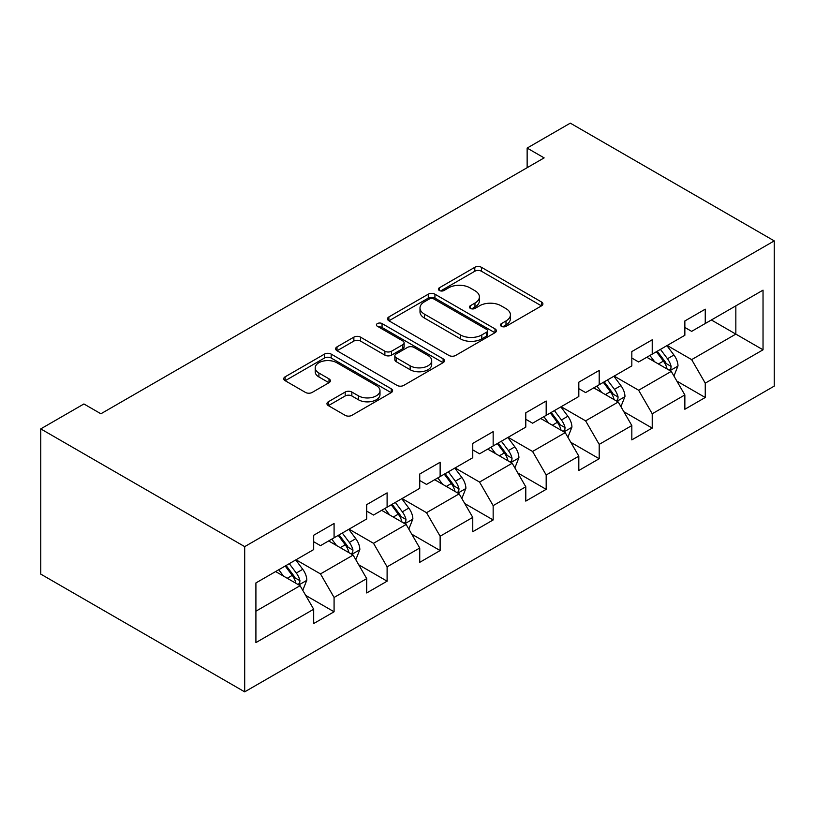 <?xml version="1.0" encoding="UTF-8"?>
<svg xmlns="http://www.w3.org/2000/svg" width="815" height="815" viewBox="0 0 815 815"><rect width="100%" height="100%" fill="white"/><g stroke="black" fill="none" stroke-linecap="round" stroke-linejoin="round"><path stroke-width="1.22" d="M501.408 326.316A3.301 1.905 0 0 0 506.074 326.316L541.527 305.849A4.717 2.72 0 0 0 542.912 303.924A4.717 2.72 0 0 0 541.527 301.998L481.471 267.32A4.717 2.72 0 0 0 474.799 267.32L439.356 287.787A3.301 1.905 0 0 0 438.389 289.142A3.301 1.905 0 0 0 439.356 290.486A3.301 1.905 0 0 0 444.022 290.486L448.607 287.838A15.098 8.721 0 0 1 469.96 287.838L474.972 290.731A15.098 8.721 0 0 1 479.393 296.894A15.098 8.721 0 0 1 474.972 303.058L470.377 305.707A3.301 1.905 0 0 0 469.409 307.051A3.301 1.905 0 0 0 470.377 308.396A3.301 1.905 0 0 0 475.053 308.396L479.638 305.747A15.098 8.721 0 0 1 500.991 305.747L505.993 308.64A15.098 8.721 0 0 1 510.414 314.804A15.098 8.721 0 0 1 505.993 320.967L501.408 323.616A3.301 1.905 0 0 0 500.441 324.961A3.301 1.905 0 0 0 501.408 326.316L501.408 323.616M328.333 401.775A4.717 2.72 0 0 0 326.958 403.7A4.717 2.72 0 0 0 328.333 405.626L345.183 415.355A4.717 2.72 0 0 0 351.856 415.355L391.22 392.626A4.717 2.72 0 0 0 392.606 390.701A4.717 2.72 0 0 0 391.22 388.775L331.175 354.097A4.717 2.72 0 0 0 324.502 354.097L285.128 376.825A4.717 2.72 0 0 0 283.752 378.751A4.717 2.72 0 0 0 285.128 380.676L305.482 392.433A4.717 2.72 0 0 0 312.155 392.433L329.005 382.704A4.717 2.72 0 0 0 330.381 380.778A4.717 2.72 0 0 0 329.005 378.853L318.91 373.026A12.622 7.284 0 0 1 315.211 367.871A12.622 7.284 0 0 1 323.005 361.137A12.622 7.284 0 0 1 336.758 362.716L376.296 385.546A12.622 7.284 0 0 1 379.994 390.701A12.622 7.284 0 0 1 372.2 397.425A12.622 7.284 0 0 1 358.447 395.846L351.856 392.046A4.717 2.72 0 0 0 345.183 392.046L328.333 401.775L328.333 405.626M774.25 240.894L570.306 123.147L527.142 148.075L544.135 157.886L100.907 413.776L83.914 403.965L40.75 428.894L244.694 546.631L774.25 240.894L774.25 386.106L244.694 691.854L244.694 546.631M448.943 355.452A4.717 2.72 0 0 0 455.616 355.452L494.98 332.714A4.717 2.72 0 0 0 496.366 330.788A4.717 2.72 0 0 0 494.98 328.863L434.935 294.195A4.717 2.72 0 0 0 428.262 294.195L388.887 316.923A4.717 2.72 0 0 0 387.512 318.848A4.717 2.72 0 0 0 388.887 320.774L448.943 355.452M378.7 327.029A3.301 1.905 0 0 1 382.052 327.498L382.052 323.565L443.105 358.814A4.717 2.72 0 0 1 444.491 360.739A4.717 2.72 0 0 1 443.105 362.675L403.741 385.403A4.717 2.72 0 0 1 397.068 385.403L337.013 350.725L337.013 346.874A4.717 2.72 0 0 0 335.627 348.8A4.717 2.72 0 0 0 337.013 350.725M337.013 346.874L353.863 337.145A4.717 2.72 0 0 1 360.536 337.145L384.884 351.214A4.717 2.72 0 0 0 391.557 351.214L402.732 344.755A4.717 2.72 0 0 0 404.118 342.83A4.717 2.72 0 0 0 402.732 340.904L377.376 326.265A3.301 1.905 0 0 1 376.408 324.92A3.301 1.905 0 0 1 378.455 323.158A3.301 1.905 0 0 1 382.052 323.565M305.696 595.398L334.079 611.78L334.079 597.456L366.709 578.619L366.709 592.943L387.105 581.177L387.105 566.843L419.735 548.006L419.735 562.33L440.131 550.563L440.131 536.229L472.761 517.393L472.761 531.716L493.156 519.95L493.156 505.616L525.787 486.779L525.787 501.103L546.182 489.336L546.182 475.002L578.813 456.166L578.813 470.489L599.198 458.723L599.198 444.389L631.829 425.552L631.829 439.876L652.224 428.109L652.224 413.776L684.855 394.939L684.855 409.262L705.25 397.496L705.25 383.162L763.034 349.808L763.034 290.15L735.843 305.849L735.843 334.109L763.034 349.808M334.079 611.78L313.683 623.557L313.683 609.233L255.91 642.597L255.91 582.939L313.683 549.575L313.683 535.251L334.079 523.475L334.079 537.798L366.709 518.961L366.709 504.638L387.105 492.861L387.105 507.185L419.735 488.348L419.735 474.024L440.131 462.248L440.131 476.571L472.761 457.735L472.761 443.411L493.156 431.634L493.156 445.958L525.787 427.121L525.787 412.798L546.182 401.021L546.182 415.344L578.813 396.508L578.813 382.184L599.198 370.407L599.198 384.731L631.829 365.894L631.829 351.571L652.224 339.794L652.224 354.128L684.855 335.281L684.855 320.957L705.25 309.18L705.25 323.514L763.034 290.15M328.639 540.946L353.119 555.076L320.489 573.913L296.008 559.783M313.683 541.731L320.489 545.653L334.079 537.798M320.489 573.913L334.079 597.456M353.119 555.076L366.709 578.619M381.664 510.333L406.145 524.463L373.514 543.299L349.034 529.169M366.709 511.117L373.514 515.039L387.105 507.185M373.514 543.299L387.105 566.843M406.145 524.463L419.735 548.006M434.69 479.719L459.161 493.849L426.53 512.686L402.06 498.556M419.735 480.504L426.53 484.426L440.131 476.571M426.53 512.686L440.131 536.229M459.161 493.849L472.761 517.393M487.716 449.106L512.187 463.236L479.556 482.072L455.086 467.942M472.761 449.89L479.556 453.812L493.156 445.958M479.556 482.072L493.156 505.616M512.187 463.236L525.787 486.779M540.742 418.492L565.213 432.622L532.582 451.459L508.112 437.329M525.787 419.277L532.582 423.199L546.182 415.344M532.582 451.459L546.182 475.002M565.213 432.622L578.813 456.166M593.768 387.879L618.239 402.009L585.608 420.846L561.138 406.716M578.813 388.663L585.608 392.586L599.198 384.731M585.608 420.846L599.198 444.389M618.239 402.009L631.829 425.552M646.784 357.265L671.265 371.396L638.634 390.232L614.153 376.102M631.829 358.05L638.634 361.972L652.224 354.128M638.634 390.232L652.224 413.776M671.265 371.396L684.855 394.939M711.373 319.979L735.843 334.109L691.65 359.619L667.179 345.489M684.855 327.436L691.65 331.359L705.25 323.514M691.65 359.619L705.25 383.162M40.75 428.894L40.75 574.106L244.694 691.854M527.142 148.075L527.142 167.696M255.91 611.199L300.093 585.69L275.623 571.559M300.093 585.69L313.683 609.233M676.868 381.104L705.25 397.496M623.842 411.718L652.224 428.109M570.826 442.331L599.198 458.723M517.8 472.945L546.182 489.336M464.774 503.558L493.156 519.95M411.748 534.171L440.131 550.563M358.722 564.785L387.105 581.177M502.723 326.784L505.993 324.89A15.098 8.721 0 0 0 510.414 318.726L510.414 314.804M479.393 296.894L479.393 300.816A15.098 8.721 0 0 1 474.972 306.98L471.702 308.865M541.466 305.88L481.471 271.252A4.717 2.72 0 0 0 474.799 271.252L440.671 290.955M494.919 332.754L434.935 298.117A4.717 2.72 0 0 0 428.262 298.117L388.949 320.815M486.647 332.143A3.301 1.905 0 0 0 487.615 330.788A3.301 1.905 0 0 0 486.647 329.443L433.926 299.013A3.301 1.905 0 0 0 429.261 299.013L424.421 301.805A15.098 8.721 0 0 0 420 307.968A15.098 8.721 0 0 0 424.421 314.132L460.455 334.934A15.098 8.721 0 0 0 481.808 334.934L486.647 332.143L486.647 336.065A3.301 1.905 0 0 0 487.615 334.721L487.615 330.788M420 307.968L420 311.89A15.098 8.721 0 0 0 424.421 318.054L424.421 314.132M486.647 336.065L481.808 338.857A15.098 8.721 0 0 1 460.455 338.857L424.421 318.054M337.074 350.766L353.863 341.078L353.863 337.145M404.118 342.83L404.118 346.752A4.717 2.72 0 0 1 402.732 348.677L391.557 355.136A4.717 2.72 0 0 1 384.884 355.136L360.536 341.078A4.717 2.72 0 0 0 353.863 341.078M382.052 327.498L443.044 362.706M410.159 365.803A12.622 7.284 0 0 0 423.912 367.382A12.622 7.284 0 0 0 431.706 360.648A12.622 7.284 0 0 0 428.007 355.493L414.081 347.455A4.717 2.72 0 0 0 407.408 347.455L396.233 353.904A4.717 2.72 0 0 0 394.847 355.829A4.717 2.72 0 0 0 396.233 357.754L410.159 365.803L410.159 369.725A12.622 7.284 0 0 0 423.912 371.304A12.622 7.284 0 0 0 431.706 364.57L431.706 360.648M394.847 355.829L394.847 359.761A4.717 2.72 0 0 0 396.233 361.687L396.233 357.754M410.159 369.725L396.233 361.687M379.994 390.701L379.994 394.623A12.622 7.284 0 0 1 372.2 401.357A12.622 7.284 0 0 1 358.447 399.778L351.856 395.968A4.717 2.72 0 0 0 345.183 395.968L328.394 405.666M315.211 367.871L315.211 371.793A12.622 7.284 0 0 0 318.91 376.948L318.91 373.026M328.944 382.734L318.91 376.948M391.159 392.657L331.175 358.019A4.717 2.72 0 0 0 324.502 358.019L285.189 380.717M673.944 376.041L677.988 365.853A12.734 7.355 -120 0 0 673.923 355.014L666.904 345.642M654.679 361.819L649.912 355.462M669.288 370.255L670.837 368.625L671.112 366.404A12.734 7.355 -120 0 0 667.465 358.743L660.456 349.37M657.257 351.214L665.04 361.605A6.489 3.749 60 0 1 666.222 363.582L671.112 366.404M656.37 351.734L663.39 361.096A12.734 7.355 60 0 1 667.037 368.757M620.918 406.654L624.962 396.467A12.734 7.355 -120 0 0 620.898 385.627L613.889 376.255M601.653 392.433L596.886 386.076M616.262 400.868L617.811 399.238L618.086 397.017A12.734 7.355 -120 0 0 614.439 389.356L607.43 379.984M604.231 381.828L612.014 392.219A6.489 3.749 60 0 1 613.196 394.195L618.086 397.017M603.345 382.347L610.364 391.709A12.734 7.355 60 0 1 614.011 399.37M567.902 437.268L571.936 427.08A12.734 7.355 -120 0 0 567.872 416.241L560.863 406.868M548.627 423.046L543.87 416.689M563.236 431.481L564.785 429.851L565.06 427.63A12.734 7.355 -120 0 0 561.423 419.97L554.404 410.597M551.215 412.441L558.998 422.832A6.489 3.749 60 0 1 560.17 424.809L565.06 427.63M550.329 412.961L557.338 422.323A12.734 7.355 60 0 1 560.985 429.984M514.876 467.881L518.921 457.694A12.734 7.355 -120 0 0 514.856 446.854L507.837 437.482M495.612 453.66L490.844 447.292M510.221 462.095L511.759 460.465L512.044 458.244A12.734 7.355 -120 0 0 508.397 450.583L501.378 441.21M498.189 443.054L505.972 453.446A6.489 3.749 60 0 1 507.154 455.412L512.044 458.244M497.303 443.574L504.312 452.936A12.734 7.355 60 0 1 507.959 460.597M461.85 498.495L465.895 488.307A12.734 7.355 -120 0 0 461.83 477.468L454.811 468.095M442.586 484.273L437.818 477.906M457.195 492.708L458.733 491.078L459.018 488.857A12.734 7.355 -120 0 0 455.371 481.196L448.352 471.824M445.163 473.668L452.946 484.059A6.489 3.749 60 0 1 454.128 486.025L459.018 488.857M444.277 474.177L451.296 483.55A12.734 7.355 60 0 1 454.933 491.211M408.824 529.108L412.869 518.921A12.734 7.355 -120 0 0 408.804 508.081L401.785 498.709M389.56 514.886L384.792 508.519M404.169 523.322L405.717 521.692L405.992 519.471A12.734 7.355 -120 0 0 402.345 511.81L395.326 502.437M392.137 504.281L399.921 514.673A6.489 3.749 60 0 1 401.102 516.639L405.992 519.471M391.251 504.791L398.27 514.163A12.734 7.355 60 0 1 401.917 521.824M355.798 559.722L359.843 549.534A12.734 7.355 -120 0 0 355.778 538.695L348.769 529.322M336.534 545.5L331.766 539.133M351.143 553.935L352.691 552.305L352.966 550.084A12.734 7.355 -120 0 0 349.319 542.423L342.31 533.051M339.111 534.895L346.895 545.286A6.489 3.749 60 0 1 348.076 547.252L352.966 550.084M338.225 535.404L345.244 544.777A12.734 7.355 60 0 1 348.891 552.438M302.772 590.335L306.817 580.148A12.734 7.355 -120 0 0 302.752 569.308L295.743 559.936M283.508 576.113L278.75 569.746M298.117 584.549L299.665 582.919L299.94 580.698A12.734 7.355 -120 0 0 296.293 573.027L289.284 563.664M286.096 565.508L293.879 575.899A6.489 3.749 60 0 1 295.05 577.866L299.94 580.698M285.199 566.018L292.218 575.39A12.734 7.355 60 0 1 295.865 583.051M505.993 324.89L505.993 320.967M470.377 308.396L470.377 305.707M474.972 306.98L474.972 303.058M439.356 290.486L439.356 287.787M474.799 271.252L474.799 267.32M481.471 271.252L481.471 267.32M541.527 305.849L541.527 301.998M388.887 320.774L388.887 316.923M428.262 298.117L428.262 294.195M434.935 298.117L434.935 294.195M494.98 332.714L494.98 328.863M460.455 338.857L460.455 334.934M481.808 338.857L481.808 334.934M360.536 341.078L360.536 337.145M384.884 355.136L384.884 351.214M391.557 355.136L391.557 351.214M402.732 348.677L402.732 344.755M443.105 362.675L443.105 358.814M345.183 395.968L345.183 392.046M351.856 395.968L351.856 392.046M358.447 399.778L358.447 395.846M329.005 382.704L329.005 378.853M285.128 380.676L285.128 376.825M324.502 358.019L324.502 354.097M331.175 358.019L331.175 354.097M391.22 392.626L391.22 388.775M670.001 370.662L677.907 366.108M667.465 358.743L673.923 355.014M658.408 363.969L663.39 361.096M616.975 401.275L624.881 396.722M614.439 389.356L620.898 385.627M605.382 394.582L610.364 391.709M563.96 431.889L571.855 427.335M561.423 419.97L567.872 416.241M552.356 425.196L557.338 422.323M510.934 462.502L518.829 457.949M508.397 450.583L514.856 446.854M499.33 455.809L504.312 452.936M457.908 493.116L465.813 488.552M455.371 481.196L461.83 477.468M446.314 486.423L451.296 483.55M404.882 523.729L412.787 519.165M402.345 511.81L408.804 508.081M393.288 517.036L398.27 514.163M351.856 554.343L359.761 549.779M349.319 542.423L355.778 538.695M340.262 547.649L345.244 544.777M298.83 584.956L306.735 580.392M296.293 573.027L302.752 569.308M287.237 578.263L292.218 575.39"/></g></svg>
